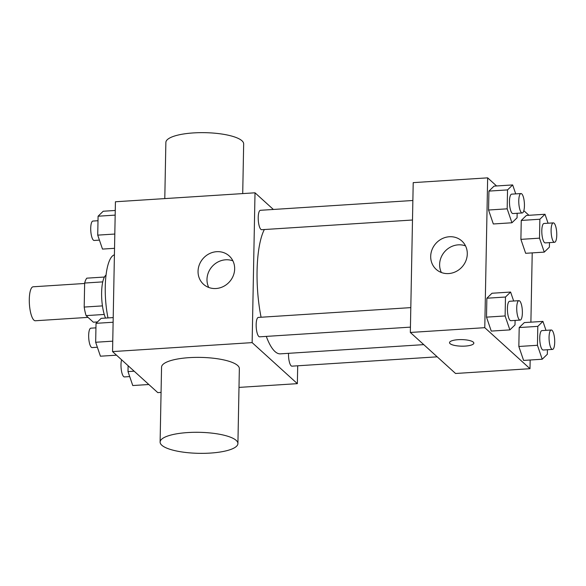 <?xml version="1.0" encoding="UTF-8"?>
<svg xmlns="http://www.w3.org/2000/svg" width="586" height="586" viewBox="0 0 586 586"><rect width="100%" height="100%" fill="white"/><g stroke="black" fill="none" stroke-linecap="round" stroke-linejoin="round"><path stroke-width="0.88" d="M84.64 283.478L33.146 286.788A17.023 4.842 86.3 0 0 29.3 301.665A17.023 4.842 86.3 0 0 33.929 320.161A17.023 4.842 86.3 0 0 35.328 320.762L88.017 317.378M102.447 305.892L84.194 307.064L84.655 283.045A23.11 6.578 86.3 0 1 86.809 278.167L104.433 277.039M97.474 321.934L93.342 322.205L86.091 315.62A23.11 6.578 86.3 0 1 84.194 307.064M104.257 314.455L86.091 315.62M105.531 318.081A24.319 6.922 -93.7 0 1 101.612 293.11A24.319 6.922 -93.7 0 1 106.059 275.098M102.755 281.881L84.655 283.045M114.409 254.844A43.774 12.46 86.3 0 0 107.978 317.927M161.069 392.408L157.773 392.62L112.556 351.593L115.427 201.767L255.013 192.801L273.376 209.458M297.703 365.796L297.358 383.654L238.993 387.405M266.293 336.401A65.757 18.715 86.3 0 0 274.973 351.527A65.757 18.715 86.3 0 0 280.401 353.849L423.751 344.634M264.33 229.536A65.757 18.715 86.3 0 0 261.078 317.238M297.358 383.654L252.134 342.62L255.013 192.801M412.866 200.493L260.426 210.293A9.728 2.769 86.3 0 0 258.221 218.79A9.728 2.769 86.3 0 0 260.865 229.36A9.728 2.769 86.3 0 0 261.671 229.705L412.493 220.014M288.517 353.321A9.728 2.769 86.3 0 0 291.147 365.818A9.728 2.769 86.3 0 0 291.945 366.162L437.193 356.83M410.434 327.135L259.613 336.825A9.728 2.769 -93.7 0 1 256.228 327.296A9.728 2.769 -93.7 0 1 258.367 317.414L410.808 307.621M252.134 342.62L112.556 351.593M216 288.517A19.126 17.595 132.2 0 1 203.503 284.269A19.126 17.595 132.2 0 1 203.32 258.28A19.126 17.595 132.2 0 1 229.207 255.935A19.126 17.595 132.2 0 1 233.221 275.838A19.126 17.595 132.2 0 1 216 288.517M160.11 442.071L161.553 367.166A38.91 10.511 1.1 0 1 194.838 357.409A38.91 10.511 1.1 0 1 237.674 365.518A38.91 10.511 1.1 0 1 239.352 368.66L237.916 443.565A38.91 10.511 1.1 0 1 198.815 453.33A38.91 10.511 1.1 0 1 160.11 442.071A38.91 10.511 1.1 0 1 193.402 432.322A38.91 10.511 1.1 0 1 236.239 440.43A38.91 10.511 1.1 0 1 237.916 443.565M242.714 193.592L243.666 143.929A38.91 10.511 -178.9 0 0 204.968 132.67A38.91 10.511 -178.9 0 0 165.867 142.435L164.791 198.595M208.748 287.462A19.126 17.595 132.2 0 1 212.257 266.388A19.126 17.595 132.2 0 1 232.891 260.851M530.162 360.009L530 368.704L455.556 373.487L410.332 332.46L413.211 182.634L487.655 177.851L496.591 185.967M532.22 252.888L530.894 322.161M517.152 213.289L517.064 217.802L511.937 222.775L493.324 223.969L488.563 210.022L488.922 191.102L494.049 186.128L512.662 184.934L515.724 193.885M547.427 349.747L547.339 354.259L542.211 359.233L523.598 360.427L518.837 346.48L519.196 327.559L524.331 322.586L542.936 321.392L545.998 330.343M523.833 210.674L528.924 215.296M530 368.704L484.776 327.677L487.655 177.851M549.485 242.626L549.397 247.138L544.269 252.112L525.657 253.306L520.895 239.359L521.254 220.439L526.382 215.465L544.995 214.264L548.057 223.222M515.094 320.41L515.006 324.922L509.879 329.896L491.266 331.09L486.505 317.143L486.863 298.223L491.991 293.249L510.604 292.055L513.666 301.006M484.776 327.677L410.332 332.46M448.642 273.567A19.126 17.595 132.2 0 1 436.138 269.318A19.126 17.595 132.2 0 1 435.962 243.337A19.126 17.595 132.2 0 1 461.841 240.993A19.126 17.595 132.2 0 1 465.855 260.887A19.126 17.595 132.2 0 1 448.642 273.567M473.32 342.143A12.16 3.282 1.1 0 1 473.84 343.118A12.16 3.282 1.1 0 1 461.622 346.172A12.16 3.282 1.1 0 1 449.528 342.656A12.16 3.282 1.1 0 1 459.929 339.609A12.16 3.282 1.1 0 1 473.32 342.143M473.84 343.118A12.16 3.282 1.1 0 1 461.622 346.165A12.16 3.282 1.1 0 1 449.528 342.649M441.383 272.512A19.126 17.595 132.2 0 1 444.891 251.438A19.126 17.595 132.2 0 1 465.533 245.9M509.879 329.896L505.117 315.949L505.476 297.029L510.604 292.055M518.925 300.669L509.615 301.27A9.728 2.769 86.3 0 0 507.417 309.767A9.728 2.769 86.3 0 0 510.062 320.337A9.728 2.769 86.3 0 0 510.867 320.681L520.17 320.088A9.728 2.769 86.3 0 0 522.309 310.199A9.728 2.769 86.3 0 0 518.925 300.669A9.728 2.769 86.3 0 0 516.727 309.174A9.728 2.769 86.3 0 0 519.364 319.744A9.728 2.769 86.3 0 0 520.17 320.088M491.266 331.09L486.505 317.143L486.863 298.223L491.991 293.249M505.117 315.949L486.505 317.143M505.476 297.029L486.863 298.223M511.937 222.775L507.168 208.828L507.535 189.908L512.662 184.934M520.983 193.548L511.673 194.149A9.728 2.769 86.3 0 0 509.476 202.646A9.728 2.769 86.3 0 0 512.12 213.216A9.728 2.769 86.3 0 0 512.926 213.56L522.229 212.96A9.728 2.769 86.3 0 0 524.367 203.078A9.728 2.769 86.3 0 0 520.983 193.548A9.728 2.769 86.3 0 0 518.778 202.053A9.728 2.769 86.3 0 0 521.423 212.623A9.728 2.769 86.3 0 0 522.229 212.96M493.324 223.969L488.563 210.022L488.922 191.102L494.049 186.128M507.168 208.828L488.563 210.022M507.535 189.908L488.922 191.102M542.211 359.233L537.45 345.286L537.809 326.365L542.936 321.392M551.258 330.006L541.955 330.607A9.728 2.769 86.3 0 0 539.75 339.104A9.728 2.769 86.3 0 0 542.394 349.674A9.728 2.769 86.3 0 0 543.2 350.018L552.503 349.417A9.728 2.769 86.3 0 0 554.642 339.536A9.728 2.769 86.3 0 0 551.258 330.006A9.728 2.769 86.3 0 0 549.06 338.51A9.728 2.769 86.3 0 0 551.704 349.08A9.728 2.769 86.3 0 0 552.503 349.417M523.598 360.427L518.837 346.48L519.196 327.559L524.331 322.586M537.45 345.286L518.837 346.48M537.809 326.365L519.196 327.559M544.269 252.112L539.501 238.165L539.867 219.237L544.995 214.264M553.316 222.885L544.006 223.478A9.728 2.769 86.3 0 0 541.808 231.983A9.728 2.769 86.3 0 0 544.453 242.553A9.728 2.769 86.3 0 0 545.258 242.897L554.561 242.296A9.728 2.769 86.3 0 0 556.7 232.415A9.728 2.769 86.3 0 0 553.316 222.885A9.728 2.769 86.3 0 0 551.111 231.382A9.728 2.769 86.3 0 0 553.755 241.952A9.728 2.769 86.3 0 0 554.561 242.296M525.657 253.306L520.895 239.359L521.254 220.439L526.382 215.465M539.501 238.165L520.895 239.359M539.867 219.237L521.254 220.439M116.504 355.175L100.433 356.207L95.665 342.261L96.031 323.333L101.158 318.359L113.208 317.59M112.754 341.162L95.665 342.261M113.12 322.241L96.031 323.333M95.943 327.852L90.867 328.175A9.728 2.769 86.3 0 0 88.669 336.679A9.728 2.769 86.3 0 0 91.313 347.249A9.728 2.769 86.3 0 0 92.112 347.586L97.371 347.249M114.534 248.31L102.491 249.087L97.723 235.133L98.089 216.212L103.217 211.238L115.266 210.469M114.812 234.041L97.723 235.133M115.171 215.113L98.089 216.212M98.001 220.724L92.925 221.054A9.728 2.769 86.3 0 0 90.727 229.551A9.728 2.769 86.3 0 0 93.364 240.121A9.728 2.769 86.3 0 0 94.17 240.465L99.43 240.128M148.837 384.511L132.766 385.544L128.004 371.59L128.114 365.708M134.165 371.194L128.004 371.59M121.595 359.797A9.728 2.769 86.3 0 0 121.236 369.305A9.728 2.769 86.3 0 0 123.646 376.578A9.728 2.769 86.3 0 0 124.444 376.923L129.704 376.586"/></g></svg>
